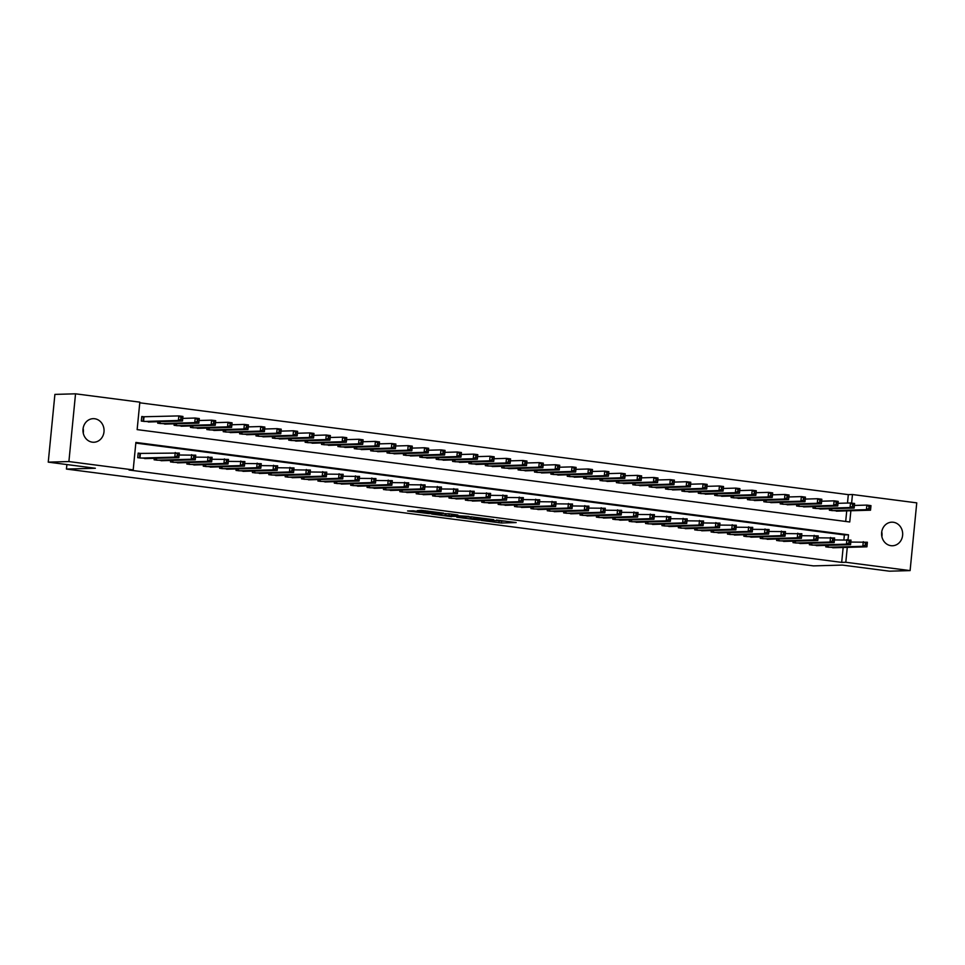 <?xml version="1.0" encoding="UTF-8"?>
<svg xmlns="http://www.w3.org/2000/svg" width="965" height="965" viewBox="0 0 965 965"><rect width="100%" height="100%" fill="white"/><g stroke="black" fill="none" stroke-linecap="round" stroke-linejoin="round"><path stroke-width="1.45" d="M481.33 520.449L501.402 523.006L516.178 522.56L496.408 520.026L502.355 521.112L488.869 520.231L494.189 521.426L481.33 520.449M83.123 428.351A11.797 10.543 -91.6 0 1 83.255 433.14M94.667 418.738A11.797 10.543 -91.6 0 1 104.051 430.981A11.797 10.543 -91.6 0 1 93.846 442.247A11.797 10.543 -91.6 0 1 92.363 442.175A11.797 10.543 -91.6 0 1 82.978 429.92A11.797 10.543 -91.6 0 1 93.183 418.665A11.797 10.543 -91.6 0 1 94.667 418.738M881.745 531.86A11.797 10.543 -91.6 0 1 881.877 536.649M893.276 522.246A11.797 10.543 -91.6 0 1 902.673 534.501A11.797 10.543 -91.6 0 1 892.468 545.756A11.797 10.543 -91.6 0 1 890.985 545.683A11.797 10.543 -91.6 0 1 881.588 533.44A11.797 10.543 -91.6 0 1 891.805 522.174A11.797 10.543 -91.6 0 1 893.276 522.246M413.273 510.811L407.568 510.968L428.955 513.621L443.743 513.175L421.355 510.328L417.206 510.702L439.316 512.898L429.196 513.259L413.273 510.811M847.499 503.055L848.319 494.635L852.457 494.526L916.75 502.862L910.104 570.605L889.465 571.183L842.361 565.08L813.459 565.888L66.44 469.062L95.354 468.254L48.25 462.139L68.901 461.56L75.535 393.817L139.841 402.152L137.139 429.618L849.755 521.981L850.865 510.75M910.104 570.605L845.81 562.269L847.27 547.372M848.018 539.737L848.5 534.803L135.884 442.44L133.194 469.895L129.069 470.015L841.685 562.378L845.81 562.269M133.194 469.895L68.901 461.56M456.771 517.228L478.966 520.099L493.742 519.653L471.366 516.818L456.771 517.228M451.536 516.673L431.572 514.019L448.773 513.754L457.893 515.008L452.573 515.443L468.93 516.42L451.572 516.384M144.641 416.868L141.783 416.506L141.324 421.078L151.203 421.898M825.931 545.394L825.775 546.878L835.654 547.698M809.538 543.259L809.394 544.755L819.273 545.575M793.158 541.136L793.013 542.632L802.892 543.452M776.777 539.013L776.632 540.509L786.511 541.329M760.396 536.89L760.251 538.386L770.13 539.206M744.015 534.767L743.87 536.263L753.749 537.083M727.634 532.644L727.489 534.14L737.356 534.96M711.253 530.521L711.109 532.017L720.976 532.837M694.872 528.398L694.728 529.894L704.595 530.714M678.492 526.275L678.347 527.771L688.214 528.591M662.111 524.152L661.966 525.648L671.833 526.468M645.73 522.029L645.573 523.525L655.452 524.345M629.349 519.906L629.192 521.402L639.071 522.222M612.956 517.783L612.811 519.279L622.69 520.099M596.575 515.66L596.43 517.156L606.309 517.976M580.194 513.537L580.049 515.033L589.929 515.853M563.813 511.414L563.669 512.91L573.548 513.73M547.432 509.291L547.288 510.774L557.155 511.607M531.052 507.168L530.907 508.651L540.774 509.472M514.671 505.045L514.526 506.529L524.393 507.349M498.29 502.922L498.145 504.406L508.012 505.226M481.909 500.799L481.764 502.282L491.631 503.103M465.528 498.676L465.383 500.159L475.25 500.98M449.147 496.553L448.99 498.036L458.87 498.857M432.754 494.43L432.61 495.913L442.489 496.734M416.373 492.307L416.229 493.791L426.108 494.611M399.993 490.184L399.848 491.668L409.727 492.488M383.612 488.061L383.467 489.544L393.346 490.365M367.231 485.938L367.086 487.421L376.965 488.242M350.85 483.815L350.705 485.298L360.572 486.119M334.469 481.692L334.324 483.175L344.191 483.996M318.088 479.569L317.943 481.053L327.81 481.873M301.707 477.446L301.562 478.93L311.43 479.75M285.326 475.311L285.182 476.806L295.049 477.627M268.946 473.188L268.789 474.683L278.668 475.504M252.553 471.065L252.408 472.56L262.287 473.381M236.172 468.942L236.027 470.438L245.906 471.258M219.791 466.819L219.646 468.315L229.525 469.135M203.41 464.696L203.265 466.192L213.144 467.012M187.029 462.573L186.884 464.069L196.764 464.889M170.648 460.45L170.503 461.945L180.371 462.766M154.267 458.327L154.123 459.822L163.99 460.643M841.685 562.378L843.145 547.493M843.905 539.676L844.375 534.912L135.824 443.08M141.059 453.49L138.188 453.116L137.742 457.7L147.609 458.52M848.319 494.635L139.768 402.803M845.69 521.462L846.727 510.871M839.248 511.076L829.369 510.256L829.514 508.772M822.868 508.953L812.988 508.133L813.133 506.649M806.475 506.83L796.607 506.01L796.752 504.526M790.094 504.707L780.227 503.887L780.371 502.403M773.713 502.584L763.846 501.764L763.99 500.28M757.332 500.461L747.465 499.641L747.61 498.157M740.951 498.338L731.084 497.518L731.229 496.034M724.57 496.215L714.691 495.395L714.848 493.911M708.189 494.092L698.31 493.272L698.467 491.788M691.808 491.969L681.929 491.149L682.074 489.665M675.428 489.846L665.548 489.026L665.693 487.53M659.047 487.723L649.168 486.903L649.312 485.407M642.666 485.6L632.787 484.78L632.931 483.284M626.273 483.477L616.406 482.657L616.551 481.161M609.892 481.354L600.025 480.534L600.17 479.038M593.511 479.231L583.644 478.411L583.789 476.915M577.13 477.108L567.263 476.288L567.408 474.792M560.749 474.985L550.882 474.165L551.027 472.669M544.369 472.862L534.501 472.042L534.646 470.546M527.988 470.739L518.109 469.919L518.265 468.423M511.607 468.616L501.728 467.796L501.872 466.3M495.226 466.493L485.347 465.673L485.492 464.177M478.845 464.37L468.966 463.55L469.111 462.054M462.464 462.247L452.585 461.427L452.73 459.931M446.083 460.124L436.204 459.304L436.349 457.808M429.69 458.001L419.823 457.181L419.968 455.685M413.31 455.878L403.442 455.046L403.587 453.562M396.929 453.743L387.062 452.923L387.206 451.439M380.548 451.62L370.681 450.8L370.825 449.316M364.167 449.497L354.3 448.677L354.445 447.193M347.786 447.374L337.907 446.554L338.064 445.07M331.405 445.251L321.526 444.431L321.671 442.947M315.024 443.128L305.145 442.308L305.29 440.824M298.643 441.005L288.764 440.185L288.909 438.701M282.262 438.882L272.383 438.062L272.528 436.578M265.882 436.759L256.002 435.939L256.147 434.455M249.489 434.636L239.622 433.816L239.766 432.332M233.108 432.513L223.241 431.693L223.385 430.209M216.727 430.39L206.86 429.57L207.005 428.086M200.346 428.267L190.479 427.447L190.624 425.963M183.965 426.144L174.098 425.324L174.243 423.84M167.584 424.021L157.717 423.201L157.862 421.717M66.887 464.563L66.44 469.062M48.25 462.139L54.896 394.395L75.535 393.817M851.613 503.115L852.457 494.526M844.375 534.912L848.5 534.803M502.27 521.16L505.226 521.076M467.723 516.914L470.558 517.288M475.914 519.653L490.546 519.399L479.786 518.362L470.413 518.712L475.914 519.653M470.667 516.83L470.413 518.712M445.263 514.007L442.718 513.669M445.637 515.382L457.82 516.371L445.637 515.382L445.818 513.585M445.348 513.597L445.118 515.467M836.329 511.161L870.526 510.195L866.425 509.665L866.872 505.093L854.399 505.443M869.043 506.601L866.872 505.093L870.973 505.624L870.526 510.195L870.683 506.806L869.043 506.601L868.862 508.422L870.502 508.639M868.862 508.422L866.425 509.665L832.24 510.63M870.683 506.806L870.973 505.624M850.804 542.065L867.378 542.246L866.932 546.817L832.747 547.782M866.908 545.261L866.932 546.817L862.831 546.287L863.289 541.715L865.448 543.211L865.267 545.044L866.908 545.261L867.089 543.428L865.448 543.211M828.646 547.252L862.831 546.287L865.267 545.044M867.378 542.246L867.089 543.428M819.948 509.038L854.146 508.072L850.044 507.542L850.491 502.97L838.018 503.32M852.662 504.478L850.491 502.97L854.592 503.501L854.146 508.072L854.302 504.683L852.662 504.478L852.481 506.299L854.122 506.516M852.481 506.299L850.044 507.542L815.859 508.507M854.302 504.683L854.592 503.501M803.568 506.915L837.753 505.95L833.663 505.419L834.11 500.847L821.637 501.197M836.281 502.343L834.11 500.847L838.211 501.378L837.753 505.95L837.922 502.56L836.281 502.343L836.1 504.176L837.741 504.393M836.1 504.176L833.663 505.419L799.478 506.384M837.922 502.56L838.211 501.378M787.187 504.792L821.372 503.827L817.283 503.296L817.729 498.724L805.256 499.074M819.9 500.22L817.729 498.724L821.83 499.255L821.372 503.827L821.541 500.437L819.9 500.22L819.719 502.053L821.36 502.27M819.719 502.053L817.283 503.296L783.098 504.261M821.541 500.437L821.83 499.255M770.806 502.669L804.991 501.704L800.902 501.173L801.348 496.601L788.875 496.951M803.519 498.097L801.348 496.601L805.437 497.132L804.991 501.704L805.148 498.314L803.519 498.097L803.338 499.93L804.979 500.147M803.338 499.93L800.902 501.173L766.705 502.138M805.148 498.314L805.437 497.132M834.423 539.942L850.997 540.123L850.551 544.694L816.366 545.659M850.527 543.138L850.551 544.694L846.45 544.163L846.908 539.592L849.067 541.088L848.886 542.921L850.527 543.138L850.708 541.305L849.067 541.088M812.265 545.129L846.45 544.163L848.886 542.921M850.997 540.123L850.708 541.305M818.043 537.819L834.616 538L834.17 542.571L799.973 543.536M834.146 541.015L834.17 542.571L830.069 542.041L830.515 537.469L832.686 538.965L832.505 540.798L834.146 541.015L834.327 539.182L832.686 538.965M795.884 543.006L830.069 542.041L832.505 540.798M834.616 538L834.327 539.182M801.662 535.696L818.236 535.877L817.789 540.448L783.592 541.413M817.765 538.892L817.789 540.448L813.688 539.918L814.134 535.346L816.306 536.842L816.125 538.675L817.765 538.892L817.946 537.059L816.306 536.842M779.503 540.882L813.688 539.918L816.125 538.675M818.236 535.877L817.946 537.059M785.281 533.573L801.855 533.754L801.408 538.325L767.211 539.29M801.384 536.769L801.408 538.325L797.307 537.794L797.753 533.223L799.925 534.719L799.744 536.552L801.384 536.769L801.565 534.936L799.925 534.719M763.122 538.76L797.307 537.794L799.744 536.552M801.855 533.754L801.565 534.936M754.425 500.546L788.61 499.581L784.521 499.05L784.967 494.478L772.482 494.828M787.138 495.974L784.967 494.478L789.056 495.009L788.61 499.581L788.767 496.191L787.138 495.974L786.957 497.807L788.586 498.024M786.957 497.807L784.521 499.05L750.324 500.015M788.767 496.191L789.056 495.009M768.9 531.45L785.474 531.631L785.015 536.202L750.83 537.167M785.003 534.634L785.015 536.202L780.926 535.672L781.373 531.1L783.544 532.596L783.363 534.429L785.003 534.634L785.184 532.813L783.544 532.596M746.741 536.637L780.926 535.672L783.363 534.429M785.474 531.631L785.184 532.813M738.044 498.423L772.229 497.457L768.14 496.927L768.586 492.355L756.102 492.705M770.746 493.851L768.586 492.355L772.675 492.886L772.229 497.457L772.386 494.068L770.746 493.851L770.577 495.684L772.205 495.901M770.577 495.684L768.14 496.927L733.943 497.892M772.386 494.068L772.675 492.886M752.519 529.327L769.093 529.508L768.635 534.079L734.449 535.044M768.623 532.511L768.635 534.079L764.545 533.548L764.992 528.977L767.163 530.473L766.982 532.306L768.623 532.511L768.803 530.69L767.163 530.473M730.36 534.514L764.545 533.548L766.982 532.306M769.093 529.508L768.803 530.69M721.663 496.3L755.848 495.334L751.747 494.804L752.205 490.232L739.721 490.582M754.365 491.728L752.205 490.232L756.295 490.763L755.848 495.334L756.005 491.945L754.365 491.728L754.184 493.561L755.824 493.778M754.184 493.561L751.747 494.804L717.562 495.769M756.005 491.945L756.295 490.763M736.138 527.204L752.712 527.385L752.254 531.956L718.069 532.921M752.242 530.388L752.254 531.956L748.165 531.426L748.611 526.854L750.782 528.35L750.601 530.183L752.242 530.388L752.423 528.567L750.782 528.35M713.967 532.391L748.165 531.426L750.601 530.183M752.712 527.385L752.423 528.567M705.282 494.177L739.467 493.212L735.366 492.681L735.825 488.109L723.34 488.459M737.984 489.605L735.825 488.109L739.914 488.64L739.467 493.212L739.624 489.822L737.984 489.605L737.803 491.438L739.443 491.655M737.803 491.438L735.366 492.681L701.181 493.646M739.624 489.822L739.914 488.64M719.757 525.081L736.319 525.25L735.873 529.833L701.688 530.798M735.861 528.265L735.873 529.833L731.784 529.303L732.23 524.719L734.401 526.227L734.22 528.06L735.861 528.265L736.03 526.444L734.401 526.227M697.586 530.268L731.784 529.303L734.22 528.06M736.319 525.25L736.03 526.444M688.889 492.054L723.087 491.089L718.985 490.558L719.432 485.986L706.959 486.336M721.603 487.482L719.432 485.986L723.533 486.517L723.087 491.089L723.243 487.699L721.603 487.482L721.422 489.315L723.062 489.532M721.422 489.315L718.985 490.558L684.8 491.523M723.243 487.699L723.533 486.517M703.364 522.958L719.938 523.127L719.492 527.71L685.307 528.675M719.468 526.142L719.492 527.71L715.403 527.18L715.849 522.596L718.02 524.104L717.839 525.937L719.468 526.142L719.649 524.321L718.02 524.104M681.206 528.144L715.403 527.18L717.839 525.937M719.938 523.127L719.649 524.321M672.509 489.931L706.706 488.966L702.604 488.435L703.051 483.863L690.578 484.213M705.222 485.359L703.051 483.863L707.152 484.394L706.706 488.966L706.863 485.576L705.222 485.359L705.041 487.192L706.682 487.409M705.041 487.192L702.604 488.435L668.419 489.4M706.863 485.576L707.152 484.394M686.984 520.823L703.557 521.004L703.111 525.587L668.926 526.552M703.087 524.019L703.111 525.587L699.022 525.057L699.468 520.473L701.627 521.981L701.458 523.814L703.087 524.019L703.268 522.198L701.627 521.981M664.825 526.009L699.022 525.057L701.458 523.814M703.557 521.004L703.268 522.198M656.128 487.808L690.325 486.843L686.224 486.312L686.67 481.74L674.197 482.09M688.841 483.236L686.67 481.74L690.771 482.271L690.325 486.843L690.482 483.453L688.841 483.236L688.66 485.069L690.301 485.286M688.66 485.069L686.224 486.312L652.038 487.277M690.482 483.453L690.771 482.271M670.603 518.7L687.176 518.881L686.73 523.464L652.545 524.417M686.706 521.896L686.73 523.464L682.629 522.933L683.087 518.35L685.247 519.858L685.066 521.691L686.706 521.896L686.887 520.075L685.247 519.858M648.444 523.886L682.629 522.933L685.066 521.691M687.176 518.881L686.887 520.075M639.747 485.685L673.944 484.719L669.843 484.189L670.289 479.617L657.816 479.967M672.46 481.113L670.289 479.617L674.39 480.148L673.944 484.719L674.101 481.33L672.46 481.113L672.279 482.946L673.92 483.163M672.279 482.946L669.843 484.189L635.658 485.154M674.101 481.33L674.39 480.148M654.222 516.577L670.796 516.757L670.349 521.341L636.164 522.294M670.325 519.773L670.349 521.341L666.248 520.811L666.706 516.227L668.866 517.735L668.685 519.568L670.325 519.773L670.506 517.94L668.866 517.735M632.063 521.763L666.248 520.811L668.685 519.568M670.796 516.757L670.506 517.94M623.366 483.562L657.551 482.596L653.462 482.066L653.908 477.494L641.436 477.844M656.079 478.99L653.908 477.494L658.009 478.025L657.551 482.596L657.72 479.207L656.079 478.99L655.898 480.823L657.539 481.04M655.898 480.823L653.462 482.066L619.277 483.031M657.72 479.207L658.009 478.025M637.841 514.454L654.415 514.635L653.968 519.218L619.771 520.171M653.944 517.65L653.968 519.218L649.867 518.688L650.313 514.104L652.485 515.612L652.304 517.445L653.944 517.65L654.125 515.817L652.485 515.612M615.682 519.64L649.867 518.688L652.304 517.445M654.415 514.635L654.125 515.817M606.985 481.439L641.17 480.474L637.081 479.943L637.527 475.371L625.055 475.721M639.699 476.867L637.527 475.371L641.629 475.902L641.17 480.474L641.339 477.084L639.699 476.867L639.518 478.7L641.158 478.917M639.518 478.7L637.081 479.943L602.896 480.908M641.339 477.084L641.629 475.902M621.46 512.331L638.034 512.512L637.588 517.095L603.39 518.048M637.563 515.527L637.588 517.095L633.486 516.565L633.933 511.981L636.104 513.489L635.923 515.322L637.563 515.527L637.744 513.694L636.104 513.489M599.301 517.517L633.486 516.565L635.923 515.322M638.034 512.512L637.744 513.694M590.604 479.316L624.789 478.351L620.7 477.82L621.146 473.248L608.674 473.598M623.318 474.744L621.146 473.248L625.236 473.779L624.789 478.351L624.946 474.961L623.318 474.744L623.137 476.577L624.777 476.782M623.137 476.577L620.7 477.82L586.503 478.785M624.946 474.961L625.236 473.779M605.079 510.208L621.653 510.389L621.207 514.972L587.01 515.925M621.183 513.404L621.207 514.972L617.105 514.442L617.552 509.858L619.723 511.366L619.542 513.199L621.183 513.404L621.364 511.571L619.723 511.366M582.92 515.394L617.105 514.442L619.542 513.199M621.653 510.389L621.364 511.571M574.223 477.193L608.408 476.228L604.319 475.697L604.766 471.125L592.293 471.475M606.937 472.621L604.766 471.125L608.855 471.656L608.408 476.228L608.565 472.838L606.937 472.621L606.756 474.454L608.384 474.659M606.756 474.454L604.319 475.697L570.122 476.662M608.565 472.838L608.855 471.656M588.698 508.085L605.272 508.266L604.826 512.849L570.629 513.802M604.802 511.281L604.826 512.849L600.725 512.319L601.171 507.735L603.342 509.243L603.161 511.076L604.802 511.281L604.983 509.448L603.342 509.243M566.539 513.271L600.725 512.319L603.161 511.076M605.272 508.266L604.983 509.448M557.842 475.07L592.028 474.105L587.938 473.574L588.385 468.99L575.9 469.352M590.544 470.498L588.385 468.99L592.474 469.521L592.028 474.105L592.184 470.715L590.544 470.498L590.375 472.331L592.003 472.536M590.375 472.331L587.938 473.574L553.741 474.539M592.184 470.715L592.474 469.521M572.317 505.962L588.891 506.143L588.433 510.726L554.248 511.679M588.421 509.158L588.433 510.726L584.344 510.195L584.79 505.612L586.961 507.12L586.78 508.953L588.421 509.158L588.602 507.325L586.961 507.12M550.159 511.148L584.344 510.195L586.78 508.953M588.891 506.143L588.602 507.325M541.462 472.947L575.647 471.981L571.545 471.451L572.004 466.867L559.519 467.229M574.163 468.375L572.004 466.867L576.093 467.398L575.647 471.981L575.803 468.592L574.163 468.375L573.994 470.208L575.623 470.413M573.994 470.208L571.545 471.451L537.36 472.416M575.803 468.592L576.093 467.398M555.937 503.839L572.51 504.019L572.052 508.603L537.867 509.556M572.04 507.035L572.052 508.603L567.963 508.072L568.409 503.489L570.58 504.997L570.399 506.818L572.04 507.035L572.221 505.202L570.58 504.997M533.778 509.025L567.963 508.072L570.399 506.818M572.51 504.019L572.221 505.202M525.081 470.824L559.266 469.858L555.164 469.328L555.623 464.744L543.138 465.094M557.782 466.252L555.623 464.744L559.712 465.275L559.266 469.858L559.423 466.469L557.782 466.252L557.601 468.085L559.242 468.29M557.601 468.085L555.164 469.328L520.979 470.293M559.423 466.469L559.712 465.275M539.556 501.716L556.117 501.897L555.671 506.48L521.486 507.433M555.659 504.912L555.671 506.48L551.582 505.95L552.028 501.366L554.2 502.874L554.019 504.695L555.659 504.912L555.828 503.079L554.2 502.874M517.385 506.902L551.582 505.95L554.019 504.695M556.117 501.897L555.828 503.079M508.7 468.688L542.885 467.736L538.784 467.205L539.242 462.621L526.757 462.971M541.401 464.129L539.242 462.621L543.331 463.152L542.885 467.736L543.042 464.346L541.401 464.129L541.22 465.962L542.861 466.167M541.22 465.962L538.784 467.205L504.599 468.158M543.042 464.346L543.331 463.152M523.175 499.593L539.737 499.774L539.29 504.357L505.105 505.31M539.266 502.789L539.29 504.357L535.201 503.827L535.647 499.243L537.819 500.751L537.638 502.572L539.266 502.789L539.447 500.956L537.819 500.751M501.004 504.779L535.201 503.827L537.638 502.572M539.737 499.774L539.447 500.956M492.307 466.565L526.504 465.613L522.403 465.082L522.849 460.498L510.376 460.848M525.02 462.006L522.849 460.498L526.95 461.029L526.504 465.613L526.661 462.223L525.02 462.006L524.839 463.839L526.48 464.044M524.839 463.839L522.403 465.082L488.218 466.035M526.661 462.223L526.95 461.029M506.782 497.47L523.356 497.651L522.909 502.234L488.724 503.187M522.885 500.666L522.909 502.234L518.82 501.704L519.267 497.12L521.426 498.628L521.257 500.449L522.885 500.666L523.066 498.833L521.426 498.628M484.623 502.656L518.82 501.704L521.257 500.449M523.356 497.651L523.066 498.833M475.926 464.442L510.123 463.49L506.022 462.959L506.468 458.375L493.996 458.725M508.639 459.883L506.468 458.375L510.569 458.906L510.123 463.49L510.28 460.088L508.639 459.883L508.459 461.716L510.099 461.921M508.459 461.716L506.022 462.959L471.837 463.912M510.28 460.088L510.569 458.906M490.401 495.347L506.975 495.528L506.529 500.111L472.343 501.064M506.504 498.543L506.529 500.111L502.427 499.581L502.886 494.997L505.045 496.505L504.876 498.326L506.504 498.543L506.685 496.71L505.045 496.505M468.242 500.533L502.427 499.581L504.876 498.326M506.975 495.528L506.685 496.71M459.545 462.319L493.742 461.367L489.641 460.836L490.087 456.252L477.615 456.602M492.259 457.76L490.087 456.252L494.189 456.783L493.742 461.367L493.899 457.965L492.259 457.76L492.078 459.593L493.718 459.798M492.078 459.593L489.641 460.836L455.456 461.789M493.899 457.965L494.189 456.783M474.02 493.224L490.594 493.405L490.148 497.976L455.963 498.941M490.124 496.42L490.148 497.976L486.046 497.445L486.505 492.874L488.664 494.382L488.483 496.203L490.124 496.42L490.304 494.587L488.664 494.382M451.861 498.41L486.046 497.445L488.483 496.203M490.594 493.405L490.304 494.587M443.164 460.196L477.349 459.244L473.26 458.713L473.706 454.129L461.234 454.479M475.878 455.637L473.706 454.129L477.808 454.66L477.349 459.244L477.518 455.842L475.878 455.637L475.697 457.47L477.337 457.675M475.697 457.47L473.26 458.713L439.075 459.666M477.518 455.842L477.808 454.66M457.639 491.101L474.213 491.281L473.767 495.853L439.582 496.818M473.743 494.297L473.767 495.853L469.666 495.322L470.124 490.751L472.283 492.259L472.102 494.08L473.743 494.297L473.924 492.464L472.283 492.259M435.48 496.287L469.666 495.322L472.102 494.08M474.213 491.281L473.924 492.464M426.783 458.073L460.968 457.12L456.879 456.59L457.326 452.006L444.853 452.356M459.497 453.514L457.326 452.006L461.427 452.537L460.968 457.12L461.137 453.719L459.497 453.514L459.316 455.347L460.956 455.552M459.316 455.347L456.879 456.59L422.694 457.543M461.137 453.719L461.427 452.537M410.402 455.95L444.588 454.998L440.498 454.467L440.945 449.883L428.472 450.233M443.116 451.391L440.945 449.883L445.046 450.414L444.588 454.998L444.744 451.596L443.116 451.391L442.935 453.224L444.576 453.429M442.935 453.224L440.498 454.467L406.301 455.42M444.744 451.596L445.046 450.414M394.022 453.827L428.207 452.875L424.118 452.344L424.564 447.76L412.091 448.11M426.735 449.268L424.564 447.76L428.653 448.291L428.207 452.875L428.364 449.473L426.735 449.268L426.554 451.101L428.195 451.306M426.554 451.101L424.118 452.344L389.92 453.297M428.364 449.473L428.653 448.291M441.258 488.978L457.832 489.159L457.386 493.73L423.189 494.695M457.362 492.174L457.386 493.73L453.285 493.199L453.731 488.628L455.902 490.124L455.721 491.957L457.362 492.174L457.543 490.341L455.902 490.124M419.1 494.164L453.285 493.199L455.721 491.957M457.832 489.159L457.543 490.341M424.877 486.855L441.451 487.036L441.005 491.607L406.808 492.572M440.981 490.051L441.005 491.607L436.904 491.076L437.35 486.505L439.521 488.001L439.34 489.834L440.981 490.051L441.162 488.218L439.521 488.001M402.719 492.041L436.904 491.076L439.34 489.834M441.451 487.036L441.162 488.218M408.497 484.732L425.07 484.913L424.624 489.484L390.427 490.449M424.6 487.928L424.624 489.484L420.523 488.953L420.969 484.382L423.14 485.878L422.959 487.711L424.6 487.928L424.781 486.095L423.14 485.878M386.338 489.918L420.523 488.953L422.959 487.711M425.07 484.913L424.781 486.095M377.641 451.704L411.826 450.752L407.737 450.221L408.183 445.637L395.698 445.987M410.354 447.145L408.183 445.637L412.272 446.168L411.826 450.752L411.983 447.35L410.354 447.145L410.173 448.966L411.802 449.183M410.173 448.966L407.737 450.221L373.539 451.174M411.983 447.35L412.272 446.168M392.116 482.609L408.69 482.79L408.231 487.361L374.046 488.326M408.219 485.805L408.231 487.361L404.142 486.83L404.588 482.259L406.76 483.755L406.579 485.588L408.219 485.805L408.4 483.972L406.76 483.755M369.957 487.795L404.142 486.83L406.579 485.588M408.69 482.79L408.4 483.972M361.26 449.581L395.445 448.629L391.356 448.098L391.802 443.514L379.317 443.864M393.961 445.022L391.802 443.514L395.891 444.045L395.445 448.629L395.602 445.227L393.961 445.022L393.792 446.843L395.421 447.06M393.792 446.843L391.356 448.098L357.159 449.051M395.602 445.227L395.891 444.045M375.735 480.486L392.309 480.667L391.85 485.238L357.665 486.203M391.838 483.682L391.85 485.238L387.761 484.707L388.207 480.136L390.379 481.631L390.198 483.465L391.838 483.682L392.019 481.849L390.379 481.631M353.576 485.672L387.761 484.707L390.198 483.465M392.309 480.667L392.019 481.849M344.879 447.458L379.064 446.506L374.963 445.975L375.421 441.391L362.937 441.741M377.58 442.899L375.421 441.391L379.51 441.922L379.064 446.506L379.221 443.104L377.58 442.899L377.399 444.72L379.04 444.937M377.399 444.72L374.963 445.975L340.778 446.928M379.221 443.104L379.51 441.922M359.354 478.363L375.928 478.544L375.469 483.115L341.284 484.08M375.457 481.559L375.469 483.115L371.38 482.584L371.827 478.013L373.998 479.508L373.817 481.342L375.457 481.559L375.626 479.726L373.998 479.508M337.183 483.549L371.38 482.584L373.817 481.342M375.928 478.544L375.626 479.726M328.498 445.335L362.683 444.382L358.582 443.852L359.04 439.268L346.556 439.618M361.2 440.776L359.04 439.268L363.13 439.799L362.683 444.382L362.84 440.981L361.2 440.776L361.019 442.597L362.659 442.814M361.019 442.597L358.582 443.852L324.397 444.805M362.84 440.981L363.13 439.799M342.973 476.24L359.535 476.421L359.089 480.992L324.903 481.957M359.077 479.436L359.089 480.992L354.999 480.461L355.446 475.89L357.617 477.385L357.436 479.219L359.077 479.436L359.245 477.603L357.617 477.385M320.802 481.426L354.999 480.461L357.436 479.219M359.535 476.421L359.245 477.603M312.105 443.212L346.302 442.247L342.201 441.717L342.647 437.145L330.175 437.495M344.819 438.653L342.647 437.145L346.749 437.676L346.302 442.247L346.459 438.858L344.819 438.653L344.638 440.474L346.278 440.691M344.638 440.474L342.201 441.717L308.016 442.682M346.459 438.858L346.749 437.676M326.58 474.117L343.154 474.298L342.708 478.869L308.523 479.834M342.684 477.313L342.708 478.869L338.619 478.338L339.065 473.767L341.236 475.263L341.055 477.096L342.684 477.313L342.865 475.48L341.236 475.263M304.421 479.303L338.619 478.338L341.055 477.096M343.154 474.298L342.865 475.48M295.724 441.089L329.921 440.124L325.82 439.594L326.267 435.022L313.794 435.372M328.438 436.53L326.267 435.022L330.368 435.553L329.921 440.124L330.078 436.735L328.438 436.53L328.257 438.351L329.897 438.568M328.257 438.351L325.82 439.594L291.635 440.559M330.078 436.735L330.368 435.553M310.199 471.994L326.773 472.175L326.327 476.746L292.142 477.711M326.303 475.19L326.327 476.746L322.238 476.215L322.684 471.644L324.843 473.14L324.674 474.973L326.303 475.19L326.484 473.357L324.843 473.14M288.04 477.18L322.238 476.215L324.674 474.973M326.773 472.175L326.484 473.357M279.343 438.966L313.541 438.001L309.439 437.471L309.886 432.899L297.413 433.249M312.057 434.407L309.886 432.899L313.987 433.43L313.541 438.001L313.697 434.612L312.057 434.407L311.876 436.228L313.516 436.445M311.876 436.228L309.439 437.471L275.254 438.436M313.697 434.612L313.987 433.43M293.818 469.871L310.392 470.052L309.946 474.623L275.761 475.588M309.922 473.067L309.946 474.623L305.845 474.092L306.303 469.521L308.462 471.017L308.281 472.85L309.922 473.067L310.103 471.234L308.462 471.017M271.66 475.057L305.845 474.092L308.281 472.85M310.392 470.052L310.103 471.234M262.963 436.843L297.16 435.878L293.058 435.348L293.505 430.776L281.032 431.126M295.676 432.272L293.505 430.776L297.606 431.307L297.16 435.878L297.317 432.489L295.676 432.272L295.495 434.105L297.136 434.322M295.495 434.105L293.058 435.348L258.873 436.313M297.317 432.489L297.606 431.307M277.438 467.748L294.011 467.929L293.565 472.5L259.38 473.465M293.541 470.944L293.565 472.5L289.464 471.969L289.922 467.398L292.081 468.894L291.9 470.727L293.541 470.944L293.722 469.111L292.081 468.894M255.279 472.934L289.464 471.969L291.9 470.727M294.011 467.929L293.722 469.111M246.582 434.72L280.767 433.755L276.678 433.225L277.124 428.653L264.651 429.003M279.295 430.149L277.124 428.653L281.225 429.184L280.767 433.755L280.936 430.366L279.295 430.149L279.114 431.982L280.755 432.199M279.114 431.982L276.678 433.225L242.492 434.19M280.936 430.366L281.225 429.184M261.057 465.625L277.63 465.806L277.184 470.377L242.987 471.342M277.16 468.821L277.184 470.377L273.083 469.846L273.529 465.275L275.701 466.77L275.52 468.604L277.16 468.821L277.341 466.988L275.701 466.77M238.898 470.811L273.083 469.846L275.52 468.604M277.63 465.806L277.341 466.988M230.201 432.597L264.386 431.632L260.297 431.102L260.743 426.53L248.27 426.88M262.914 428.026L260.743 426.53L264.844 427.061L264.386 431.632L264.555 428.243L262.914 428.026L262.733 429.859L264.374 430.076M262.733 429.859L260.297 431.102L226.112 432.067M264.555 428.243L264.844 427.061M244.676 463.502L261.25 463.683L260.803 468.254L226.606 469.219M260.779 466.698L260.803 468.254L256.702 467.723L257.148 463.152L259.32 464.647L259.139 466.481L260.779 466.698L260.96 464.865L259.32 464.647M222.517 468.688L256.702 467.723L259.139 466.481M261.25 463.683L260.96 464.865M213.82 430.474L248.005 429.509L243.916 428.979L244.362 424.407L231.89 424.757M246.533 425.903L244.362 424.407L248.451 424.938L248.005 429.509L248.162 426.12L246.533 425.903L246.352 427.736L247.993 427.953M246.352 427.736L243.916 428.979L209.719 429.944M248.162 426.12L248.451 424.938M228.295 461.379L244.869 461.56L244.422 466.131L210.225 467.096M244.398 464.563L244.422 466.131L240.321 465.6L240.768 461.029L242.939 462.524L242.758 464.358L244.398 464.563L244.579 462.742L242.939 462.524M206.136 466.565L240.321 465.6L242.758 464.358M244.869 461.56L244.579 462.742M197.439 428.351L231.624 427.386L227.535 426.856L227.981 422.284L215.497 422.634M230.153 423.78L227.981 422.284L232.07 422.815L231.624 427.386L231.781 423.997L230.153 423.78L229.972 425.613L231.6 425.83M229.972 425.613L227.535 426.856L193.338 427.821M231.781 423.997L232.07 422.815M211.914 459.256L228.488 459.437L228.042 464.008L193.844 464.973M228.017 462.44L228.042 464.008L223.94 463.477L224.387 458.906L226.558 460.401L226.377 462.235L228.017 462.44L228.198 460.619L226.558 460.401M189.755 464.442L223.94 463.477L226.377 462.235M228.488 459.437L228.198 460.619M181.058 426.228L215.243 425.263L211.154 424.733L211.6 420.161L199.116 420.511M213.76 421.657L211.6 420.161L215.69 420.692L215.243 425.263L215.4 421.874L213.76 421.657L213.591 423.49L215.219 423.707M213.591 423.49L211.154 424.733L176.957 425.698M215.4 421.874L215.69 420.692M195.533 457.133L212.107 457.314L211.649 461.885L177.464 462.85M211.637 460.317L211.649 461.885L207.559 461.354L208.006 456.771L210.177 458.279L209.996 460.112L211.637 460.317L211.817 458.496L210.177 458.279M173.374 462.319L207.559 461.354L209.996 460.112M212.107 457.314L211.817 458.496M164.677 424.105L198.862 423.14L194.761 422.61L195.22 418.038L182.735 418.388M197.379 419.534L195.22 418.038L199.309 418.569L198.862 423.14L199.019 419.751L197.379 419.534L197.198 421.367L198.838 421.584M197.198 421.367L194.761 422.61L160.576 423.575M199.019 419.751L199.309 418.569M179.152 455.01L195.726 455.178L195.268 459.762L161.083 460.727M195.256 458.194L195.268 459.762L191.179 459.231L191.625 454.648L193.796 456.156L193.615 457.989L195.256 458.194L195.437 456.373L193.796 456.156M156.993 460.196L191.179 459.231L193.615 457.989M195.726 455.178L195.437 456.373M148.296 421.982L182.482 421.017L178.38 420.487L178.839 415.915L141.746 416.808M180.998 417.411L178.839 415.915L182.928 416.446L182.482 421.017L182.638 417.628L180.998 417.411L180.817 419.244L182.457 419.461M180.817 419.244L178.38 420.487L144.195 421.452M182.638 417.628L182.928 416.446M138.152 453.429L179.333 453.055L178.887 457.639L144.702 458.604M178.875 456.071L178.887 457.639L174.798 457.108L175.244 452.525L177.415 454.032L177.234 455.866L178.875 456.071L179.044 454.25L177.415 454.032M140.601 458.073L174.798 457.108L177.234 455.866M179.333 453.055L179.044 454.25M501.571 521.209L501.402 523.006M499.134 521.221L498.977 522.825M471.209 516.818L471.029 518.615M451.885 514.164L451.777 515.214M451.572 514.116L451.439 515.467M449.171 513.814L449.027 515.286M427.833 511.04L427.748 511.945M425.432 510.726L425.324 511.752M831.77 508.712L831.589 510.545M831.335 508.724L831.167 510.497M827.572 547.107L827.753 545.334M827.994 547.167L828.175 545.322M815.389 506.589L815.208 508.422M814.955 506.601L814.786 508.374M799.008 504.454L798.827 506.299M798.574 504.466L798.405 506.251M782.627 502.331L782.446 504.176M782.193 502.343L782.024 504.116M766.234 500.208L766.053 502.053M765.812 500.22L765.631 501.993M811.191 544.984L811.372 543.211M811.613 545.044L811.794 543.198M794.81 542.861L794.979 541.088M795.232 542.921L795.413 541.076M778.429 540.738L778.598 538.965M778.851 540.798L779.032 538.952M762.048 538.615L762.217 536.842M762.471 538.675L762.652 536.83M749.853 498.085L749.672 499.93M749.431 498.097L749.25 499.87M745.668 536.492L745.836 534.719M746.09 536.552L746.271 534.707M733.472 495.962L733.291 497.807M733.05 495.974L732.869 497.747M729.287 534.369L729.456 532.596M729.709 534.429L729.89 532.583M717.091 493.839L716.911 495.684M716.669 493.851L716.488 495.624M712.906 532.246L713.075 530.473M713.328 532.306L713.509 530.461M700.711 491.716L700.53 493.561M700.288 491.728L700.107 493.501M696.513 530.123L696.694 528.35M696.935 530.183L697.116 528.337M684.33 489.593L684.149 491.438M683.896 489.605L683.727 491.378M680.132 528L680.313 526.227M680.554 528.06L680.735 526.215M667.949 487.47L667.768 489.315M667.515 487.482L667.346 489.255M663.751 525.877L663.932 524.104M664.173 525.937L664.354 524.091M651.568 485.347L651.387 487.192M651.134 485.359L650.965 487.132M647.37 523.754L647.551 521.981M647.792 523.802L647.973 521.969M635.187 483.224L635.006 485.069M634.753 483.236L634.584 485.009M630.989 521.631L631.17 519.858M631.412 521.679L631.593 519.846M618.806 481.101L618.625 482.946M618.372 481.113L618.203 482.886M614.609 519.508L614.777 517.735M615.031 519.556L615.212 517.722M602.425 478.978L602.244 480.823M601.991 478.99L601.822 480.763M598.228 517.385L598.396 515.612M598.65 517.433L598.831 515.6M586.032 476.855L585.864 478.7M585.61 476.867L585.441 478.64M581.847 515.262L582.016 513.489M582.269 515.31L582.45 513.476M569.652 474.732L569.471 476.577M569.229 474.744L569.048 476.517M565.466 513.139L565.635 511.366M565.888 513.187L566.069 511.354M553.271 472.609L553.09 474.454M552.849 472.621L552.668 474.394M549.085 511.016L549.254 509.243M549.507 511.064L549.688 509.231M536.89 470.486L536.709 472.331M536.468 470.498L536.287 472.271M532.704 508.893L532.873 507.12M533.126 508.941L533.307 507.108M520.509 468.363L520.328 470.208M520.087 468.375L519.906 470.148M516.323 506.77L516.492 504.997M516.745 506.818L516.914 504.985M504.128 466.24L503.947 468.073M503.706 466.252L503.525 468.025M499.93 504.647L500.111 502.874M500.353 504.695L500.533 502.862M487.747 464.117L487.566 465.95M487.313 464.129L487.144 465.902M483.549 502.524L483.73 500.751M483.972 502.572L484.153 500.739M471.366 461.994L471.185 463.827M470.932 462.006L470.763 463.779M467.169 500.401L467.35 498.628M467.591 500.449L467.772 498.616M454.985 459.871L454.805 461.704M454.551 459.883L454.382 461.656M450.788 498.278L450.969 496.505M451.21 498.326L451.391 496.493M438.605 457.748L438.424 459.581M438.17 457.76L438.001 459.533M434.407 496.155L434.588 494.382M434.829 496.203L435.01 494.37M422.224 455.625L422.043 457.458M421.789 455.637L421.621 457.41M405.843 453.502L405.662 455.335M405.409 453.514L405.24 455.287M389.45 451.379L389.269 453.212M389.028 451.391L388.847 453.164M418.026 494.032L418.195 492.247M418.448 494.08L418.629 492.234M401.645 491.897L401.814 490.124M402.067 491.957L402.248 490.111M385.264 489.774L385.433 488.001M385.686 489.834L385.867 487.988M373.069 449.256L372.888 451.089M372.647 449.268L372.466 451.041M368.883 487.651L369.052 485.878M369.306 487.711L369.486 485.865M356.688 447.133L356.507 448.966M356.266 447.145L356.085 448.918M352.502 485.528L352.671 483.755M352.925 485.588L353.106 483.742M340.307 445.01L340.126 446.843M339.885 445.022L339.704 446.795M336.122 483.405L336.29 481.631M336.544 483.465L336.725 481.619M323.926 442.887L323.745 444.72M323.504 442.899L323.323 444.672M319.729 481.282L319.91 479.508M320.151 481.342L320.332 479.496M307.546 440.764L307.365 442.597M307.111 440.776L306.942 442.549M303.348 479.159L303.529 477.385M303.77 479.219L303.951 477.373M291.165 438.641L290.984 440.474M290.73 438.653L290.562 440.426M286.967 477.036L287.148 475.263M287.389 477.096L287.57 475.25M274.784 436.518L274.603 438.351M274.35 436.53L274.181 438.303M270.586 474.913L270.767 473.14M271.008 474.973L271.189 473.127M258.403 434.383L258.222 436.228M257.969 434.395L257.8 436.168M254.205 472.79L254.386 471.017M254.627 472.85L254.808 471.004M242.022 432.26L241.841 434.105M241.588 432.272L241.419 434.045M237.824 470.667L237.993 468.894M238.246 470.727L238.427 468.881M225.641 430.137L225.46 431.982M225.207 430.149L225.038 431.922M221.443 468.544L221.612 466.77M221.866 468.604L222.047 466.758M209.248 428.014L209.067 429.859M208.826 428.026L208.657 429.799M205.062 466.421L205.231 464.647M205.485 466.481L205.666 464.635M192.867 425.891L192.686 427.736M192.445 425.903L192.264 427.676M188.682 464.298L188.851 462.524M189.104 464.358L189.285 462.512M176.486 423.768L176.305 425.613M176.064 423.78L175.883 425.553M172.301 462.175L172.47 460.401M172.723 462.235L172.904 460.389M160.106 421.645L159.925 423.49M159.683 421.657L159.502 423.43M155.92 460.052L156.089 458.279M156.342 460.112L156.523 458.266M143.99 416.892L143.544 421.367M143.556 416.88L143.122 421.307M139.539 457.929L139.961 453.502M139.949 457.989L140.395 453.514M451.692 514.14L451.584 515.238"/></g></svg>

